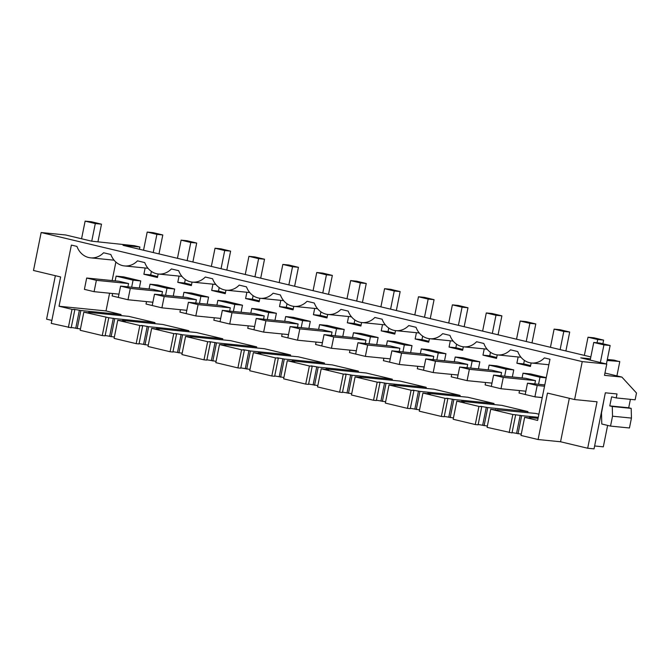 <?xml version="1.0" encoding="UTF-8"?>
<svg xmlns="http://www.w3.org/2000/svg" width="670" height="670" viewBox="0 0 670 670"><rect width="100%" height="100%" fill="white"/><g stroke="black" fill="none" stroke-linecap="round" stroke-linejoin="round"><path stroke-width="1" d="M619.649 361.708L614.122 360.142L607.322 359.463M509.175 432.627L512.835 414.504L515.666 414.789L512.006 432.912L487.09 427.359L490.742 409.236L496.88 410.149M478.162 424.504L487.358 426.028M475.273 424.537L478.924 406.414L456.831 401.146L453.18 419.269L475.273 424.537L478.104 424.822L481.755 406.698L480.666 406.322L487.752 407.578L527.943 411.589L501.788 405.35L461.596 401.338L462.978 402.059M444.252 416.422L453.448 417.938M441.363 416.447L445.014 398.323L422.929 393.055L419.269 411.179L441.363 416.447L444.193 416.732L447.845 398.608L446.756 398.231L453.85 399.488L494.033 403.499L467.878 397.26L427.686 393.248L429.068 393.968M410.341 408.332L419.537 409.847M407.452 408.365L411.104 390.233L389.019 384.965L385.359 403.089L407.452 408.365L410.283 408.641L413.934 390.518L412.854 390.141L419.939 391.397L460.131 395.409L433.967 389.17L393.776 385.158L395.158 385.878M376.44 400.241L385.627 401.757M373.542 400.275L377.193 382.151L355.108 376.875L351.457 395.007L373.542 400.275L376.373 400.551L380.024 382.428L378.944 382.059L386.029 383.307L426.221 387.319L400.057 381.079L359.874 377.068L361.247 377.788M342.529 392.151L351.725 393.675M339.631 392.185L343.291 374.061L321.198 368.793L317.547 386.917L339.631 392.185L342.462 392.469L346.122 374.337L345.033 373.969L352.118 375.225L392.31 379.228L366.147 372.989L325.963 368.986L327.337 369.706M308.619 384.061L317.815 385.585M305.721 384.094L309.381 365.971L287.288 360.703L283.636 378.826L305.721 384.094L308.552 384.379L312.212 366.255L311.123 365.879L318.208 367.135L358.4 371.138L332.245 364.899L292.053 360.896L293.427 361.616M274.708 375.971L283.904 377.495M271.819 376.004L275.471 357.88L253.377 352.613L249.726 370.736L271.819 376.004L274.65 376.289L278.301 358.165L277.213 357.788L284.298 359.045L324.489 363.056L298.334 356.817L258.143 352.805L259.524 353.526M240.798 367.889L249.994 369.404M237.909 367.914L241.56 349.79L219.475 344.522L215.815 362.646L237.909 367.914L240.739 368.199L244.391 350.075L243.302 349.698L250.396 350.954L290.579 354.966L264.424 348.727L224.232 344.715L225.614 345.435M206.896 359.798L216.083 361.314M203.998 359.832L207.65 341.7L185.565 336.432L181.905 354.556L203.998 359.832L206.829 360.108L210.481 341.985L209.4 341.608L216.485 342.864L256.677 346.876L230.514 340.636L190.322 336.625L191.704 337.345M172.986 351.708L182.173 353.232M170.088 351.742L173.739 333.618L151.655 328.35L148.003 346.474L170.088 351.742L172.919 352.026L176.57 333.894L175.49 333.526L182.575 334.782L222.767 338.786L196.603 332.546L156.42 328.543L157.793 329.255M139.075 343.618L148.271 345.142M136.178 343.651L139.837 325.528L117.744 320.26L114.093 338.384L136.178 343.651L139.008 343.936L142.668 325.813L141.579 325.436L148.665 326.692L188.856 330.695L162.701 324.456L122.51 320.453L123.883 321.173M105.165 335.528L114.361 337.052M83.834 312.17L80.182 330.293L102.267 335.561L105.098 335.846L108.758 317.722L83.834 312.17L89.973 313.083M71.255 327.446L80.45 328.962M630.403 399.345L628.703 407.779L609.784 405.894L611.618 396.833L616.216 397.93L617.02 393.96L605.345 392.796L594.039 448.867L587.682 448.238L597.045 401.791L574.592 399.555L582.238 361.607L41.155 232.532L33.5 270.479L60.627 276.953L51.263 323.392L71.196 327.756L74.847 309.632L73.759 309.255L80.844 310.512L121.036 314.523L120.826 315.578M51.858 320.419L46.59 319.163L55.359 275.697M607.631 425.4L603.31 446.84L594.625 445.969M587.682 448.238L560.556 441.765L569.324 398.298M574.592 399.555L547.465 393.081L538.094 439.528L560.556 441.765M538.094 439.528L521 435.45L524.652 417.326L530.791 418.231M512.073 432.594L521.268 434.118M619.7 361.473L607.12 360.477M590.84 356.926L123.037 245.337L139.888 247.021L134.318 245.689L91.69 241.183L65.677 234.977L41.155 232.532M582.238 361.607L606.769 364.053L580.756 357.847L590.463 358.81M616.911 375.887L619.767 361.733M616.216 397.93L635.127 399.814L636.5 393.014L621.877 377.076L604.491 375.342L606.769 364.053M628.703 407.779L631.19 408.373L631.442 418.088L629.448 427.979L610.538 426.095L601.794 424.01L601.501 412.98L604.566 396.665M68.365 327.471L72.017 309.347L59.035 306.249L71.372 245.078L76.941 246.409A19.681 16.892 -84.3 0 0 90.592 257.841A19.681 16.892 -84.3 0 0 103.582 252.766L110.852 254.5A19.681 16.892 -84.3 0 0 124.503 265.931A19.681 16.892 -84.3 0 0 137.492 260.856L144.762 262.59A19.681 16.892 -84.3 0 0 158.413 274.022A19.681 16.892 -84.3 0 0 171.394 268.946L178.672 270.68A19.681 16.892 -84.3 0 0 192.315 282.112A19.681 16.892 -84.3 0 0 205.305 277.028L212.574 278.762A19.681 16.892 -84.3 0 0 226.226 290.194A19.681 16.892 -84.3 0 0 239.215 285.118L246.485 286.852A19.681 16.892 -84.3 0 0 260.136 298.284A19.681 16.892 -84.3 0 0 273.125 293.209L280.395 294.942A19.681 16.892 -84.3 0 0 294.046 306.374A19.681 16.892 -84.3 0 0 307.036 301.299L314.305 303.033A19.681 16.892 -84.3 0 0 327.957 314.465A19.681 16.892 -84.3 0 0 340.946 309.389L348.216 311.123A19.681 16.892 -84.3 0 0 361.859 322.555A19.681 16.892 -84.3 0 0 374.848 317.471L382.118 319.213A19.681 16.892 -84.3 0 0 395.769 330.645A19.681 16.892 -84.3 0 0 408.759 325.561L416.028 327.295A19.681 16.892 -84.3 0 0 429.679 338.727A19.681 16.892 -84.3 0 0 442.669 333.652L449.939 335.385A19.681 16.892 -84.3 0 0 463.59 346.817A19.681 16.892 -84.3 0 0 476.579 341.742L483.849 343.476A19.681 16.892 -84.3 0 0 497.5 354.907A19.681 16.892 -84.3 0 0 510.49 349.832L517.759 351.566A19.681 16.892 -84.3 0 0 531.41 362.998A19.681 16.892 -84.3 0 0 544.392 357.922L549.969 359.246L537.633 420.417L524.652 417.326M529.317 417.979L529.417 417.51L530.866 417.862M529.417 417.51L538.044 418.373M518.01 433.792L521.662 415.668L538.261 417.318M521.662 415.668L515.666 414.789M512.835 414.504L490.742 409.236M621.877 377.076L604.96 373.039M609.784 405.894L612.28 406.489L612.531 416.204L631.442 418.088M631.19 408.373L612.28 406.489M612.531 416.204L610.538 426.095M59.035 306.249L106.019 310.939L109.595 293.209M112.141 280.562L115.877 262.054M106.019 310.939L121.036 314.523M88.507 312.831L88.599 312.362L128.791 316.374L154.946 322.613L154.737 323.669M188.647 331.75L188.856 330.695M222.549 339.841L222.767 338.786M256.459 347.931L256.677 346.876M290.37 356.021L290.579 354.966M324.28 364.111L324.489 363.056M358.19 372.193L358.4 371.138M392.092 380.284L392.31 379.228M426.003 388.374L426.221 387.319M459.913 396.464L460.131 395.409M493.824 404.554L494.033 403.499M527.734 412.636L527.943 411.589M538.889 414.194L535.698 413.432L496.956 409.772M518.144 356.968L516.88 363.232L530.439 366.473L531.151 362.964M342.789 336.516L344.213 329.464L327.253 325.419L319.573 324.657L318.618 329.397M331.583 348.3L340.243 349.162M192.055 282.078L191.352 285.588L177.785 282.346L179.049 276.082M348.601 316.525L347.336 322.789L360.896 326.03L361.599 322.521M308.878 328.426L310.302 321.382L293.343 317.337L285.663 316.567L284.708 321.307M297.673 340.209L306.332 341.072M280.78 300.344L279.516 306.617L293.075 309.85L293.787 306.349M207.156 304.163L208.571 297.111L191.62 293.066L183.94 292.304L182.977 297.045M195.95 315.947L204.601 316.809M246.87 292.254L245.605 298.527L259.173 301.76L259.876 298.259M241.066 312.253L242.481 305.202L225.53 301.157L217.842 300.394L216.887 305.135M229.86 324.037L238.512 324.9M274.968 320.335L276.392 313.292L259.441 309.247L251.753 308.476L250.798 313.225M263.771 332.119L272.422 332.982M225.966 290.169L225.262 293.669L211.695 290.437L212.96 284.164M173.245 296.073L174.669 289.021L157.71 284.976L150.03 284.214L149.075 288.954M162.04 307.857L170.691 308.719M478.422 368.868L479.846 361.825L462.895 357.78L455.206 357.01L454.252 361.75M467.216 380.652L475.876 381.515M376.699 344.606L378.123 337.554L361.163 333.509L353.484 332.747L352.529 337.487M365.493 356.39L374.145 357.252M395.509 330.611L394.806 334.112L381.238 330.88L382.503 324.615M145.147 267.992L143.883 274.256L157.442 277.497L158.154 273.988M546.251 377.662L530.707 373.952L523.027 373.19L522.072 377.93M484.234 348.877L482.969 355.15L496.529 358.383L497.241 354.882M444.512 360.787L445.935 353.735L428.984 349.69L421.296 348.919L420.341 353.668M433.314 372.562L441.966 373.433M450.324 340.787L449.059 347.06L462.627 350.293L463.33 346.792M327.697 314.439L326.985 317.94L313.426 314.707L314.691 308.434M416.413 332.697L415.149 338.97L428.716 342.203L429.42 338.702M410.609 352.696L412.025 345.645L395.074 341.599L387.394 340.837L386.431 345.578M399.404 364.48L408.055 365.343M139.335 287.983L140.759 280.931L123.799 276.894L116.119 276.124L115.165 280.864M128.129 299.766L136.789 300.629M501.127 388.742L509.786 389.605M512.332 376.959L513.756 369.907L496.797 365.87L489.117 365.1L488.162 369.84M102.267 335.561L105.927 317.438M88.599 312.362L90.048 312.706M77.192 328.635L80.844 310.512M72.017 309.347L74.847 309.632M139.435 249.248L139.888 247.021M111.103 336.725L114.754 318.602L108.758 317.722M114.754 318.602L154.946 322.613M127.92 286.844L128.581 283.552L118.892 281.241L86.681 278.025L84.403 289.356L94.085 291.668L118.975 294.147M157.626 276.593L150.675 274.934L151.386 271.409M143.883 274.256L150.675 274.934M161.83 294.934L162.492 291.643L130.281 288.427L127.995 299.758L112.124 295.947L112.61 293.51M140.759 280.931L133.07 280.169L116.119 276.124M131.655 287.221L133.07 280.169M495.415 409.889L495.507 409.429M484.1 425.701L487.752 407.578M478.924 406.414L481.755 406.698M534.827 383.91L535.489 380.619L525.799 378.307L493.589 375.091L491.311 386.423L500.993 388.734L525.883 391.213M456.831 401.146L464.184 402.201L463.054 401.682M530.623 365.569L523.672 363.911L524.384 360.385M516.88 363.232L523.672 363.911M525.221 394.488L519.032 393.014L519.518 390.577M546.218 377.855L539.978 377.235L523.027 373.19M542.223 397.678L536.008 396.925M538.563 384.279L539.978 377.235M535.037 396.833L535.983 397.059M461.504 401.807L461.596 401.338M450.19 417.611L453.85 399.488M445.014 398.323L447.845 398.608M500.917 375.82L501.579 372.528L491.897 370.217L459.679 367.001L457.401 378.332L467.091 380.644L491.973 383.123M422.929 393.055L430.274 394.111L429.143 393.591M496.713 357.478L489.762 355.829L490.474 352.294M482.969 355.15L489.762 355.829M491.311 386.397L485.122 384.923L485.608 382.486M513.756 369.907L506.068 369.145L489.117 365.1M504.652 376.197L506.068 369.145M427.594 393.717L427.686 393.248M416.279 409.521L419.939 391.397M411.104 390.233L413.934 390.518M467.007 367.729L467.677 364.438L457.987 362.127L425.777 358.911L423.49 370.242L433.18 372.553L458.062 375.033M389.019 384.965L395.233 385.51M462.803 349.397L455.86 347.738L456.571 344.204M449.059 347.06L455.86 347.738M457.401 378.316L451.212 376.833L451.706 374.396M479.846 361.825L472.166 361.055L455.206 357.01M470.742 368.106L472.166 361.055M393.684 385.627L393.776 385.158M382.377 401.439L386.029 383.307M377.193 382.151L380.024 382.428M433.096 359.648L433.766 356.348L424.077 354.036L391.866 350.829L389.58 362.152L383.391 360.661L383.885 358.224M355.108 376.875L361.323 377.419M428.892 341.306L421.949 339.648L422.661 336.114M415.149 338.97L421.949 339.648M423.49 370.225L417.301 368.743L417.795 366.314M445.935 353.735L438.255 352.964L421.296 348.919M436.832 360.016L438.255 352.964M359.773 377.537L359.874 377.068M348.467 393.349L352.118 375.225M343.291 374.061L346.122 374.337M399.194 351.557L399.856 348.258L390.166 345.946L357.956 342.739L355.67 354.062L349.48 352.571L349.974 350.134M321.198 368.793L328.551 369.848L327.412 369.329M394.99 333.216L388.039 331.558L388.751 328.032M381.238 330.88L388.039 331.558M412.025 345.645L404.345 344.882L387.394 340.837M402.921 351.926L404.345 344.882M325.863 369.446L325.963 368.986M314.557 385.258L318.208 367.135M309.381 365.971L312.212 366.255M365.284 343.467L365.946 340.167L356.256 337.864L324.046 334.648L321.759 345.971L315.578 344.481L316.064 342.043M287.288 360.703L294.641 361.758L293.502 361.239M361.08 325.126L354.128 323.468L354.84 319.942M347.336 322.789L354.128 323.468M378.123 337.554L370.435 336.792L353.484 332.747M369.011 343.836L370.435 336.792M291.961 361.365L292.053 360.896M280.646 377.168L284.298 359.045M275.471 357.88L278.301 358.165M331.374 335.377L332.035 332.085L322.345 329.774L290.135 326.558L287.857 337.889L281.668 336.39L282.154 333.953M253.377 352.613L260.731 353.668L259.6 353.149M327.169 317.036L320.218 315.377L320.93 311.852M313.426 314.707L320.218 315.377M344.213 329.464L336.524 328.702L319.573 324.657M335.109 335.754L336.524 328.702M258.05 353.274L258.143 352.805M246.736 369.078L250.396 350.954M241.56 349.79L244.391 350.075M297.463 327.287L298.125 323.995L288.443 321.684L256.225 318.468L253.947 329.799L263.637 332.111L288.519 334.59M219.475 344.522L225.69 345.067M293.259 308.954L286.316 307.296L287.028 303.761M279.516 306.617L286.316 307.296M310.302 321.382L302.614 320.612L285.663 316.567M301.199 327.663L302.614 320.612M224.14 345.184L224.232 344.715M212.826 360.996L216.485 342.864M207.65 341.7L210.481 341.985M263.553 319.196L264.223 315.905L254.533 313.594L222.323 310.378L220.036 321.709L229.726 324.02L254.608 326.499M185.565 336.432L191.779 336.977M259.349 300.863L252.406 299.205L253.118 295.671M245.605 298.527L252.406 299.205M253.947 329.782L247.758 328.3L248.252 325.871M276.392 313.292L268.712 312.522L251.753 308.476M267.288 319.573L268.712 312.522M190.23 337.094L190.322 336.625M178.923 352.906L182.575 334.782M173.739 333.618L176.57 333.894M229.642 311.115L230.312 307.815L220.623 305.503L188.412 302.296L186.126 313.619L179.937 312.128L180.431 309.691M151.655 328.35L158.999 329.406L157.869 328.886M225.447 292.773L218.495 291.115L219.207 287.589M211.695 290.437L218.495 291.115M220.036 321.692L213.847 320.218L214.341 317.781M242.481 305.202L234.802 304.431L217.842 300.394M233.378 311.483L234.802 304.431M156.319 329.003L156.42 328.543M145.013 344.816L148.665 326.692M139.837 325.528L142.668 325.813M195.74 303.024L196.402 299.724L186.712 297.413L154.502 294.205L152.216 305.528L146.027 304.038L146.521 301.601M117.744 320.26L125.097 321.315L123.958 320.796M191.536 284.683L184.585 283.025L185.297 279.499M177.785 282.346L184.585 283.025M208.571 297.111L200.891 296.349L183.94 292.304M199.467 303.393L200.891 296.349M122.417 320.913L122.51 320.453M162.492 291.643L152.802 289.331L120.592 286.115L118.305 297.447M174.669 289.021L166.981 288.259L150.03 284.214M165.557 295.303L166.981 288.259M603.611 340.117L597.707 339.522L588.017 337.211L593.93 337.806L603.611 340.117L602.874 343.777M544.526 386.222L537.189 385.493L534.903 396.816L542.248 397.553M534.903 396.816L525.213 394.504L527.499 383.181L544.794 384.907M584.357 355.385L588.017 337.211M597.707 339.522L597.045 342.789M537.189 385.493L527.499 383.181M569.709 332.027L563.797 331.441L554.107 329.129L560.019 329.715L569.709 332.027L565.882 350.971M550.447 347.295L554.107 329.129M563.797 331.441L560.128 349.606M493.589 375.091L503.279 377.403L535.489 380.619M503.279 377.403L500.993 388.734M535.799 323.937L529.886 323.35L520.196 321.039L526.109 321.625L535.799 323.937L531.98 342.889M516.537 339.204L520.196 321.039M529.886 323.35L526.226 341.516M459.679 367.001L469.369 369.312L501.579 372.528M469.369 369.312L467.091 380.644M501.889 315.846L495.976 315.26L486.286 312.949L492.199 313.535L501.889 315.846L498.07 334.799M482.626 331.114L486.286 312.949M495.976 315.26L492.316 333.425M425.777 358.911L435.458 361.222L467.677 364.438M435.458 361.222L433.18 372.553M467.978 307.764L462.066 307.17L452.384 304.858L458.288 305.453L467.978 307.764L464.159 326.709M433.766 356.348L401.556 353.132L399.27 364.463L424.152 366.942M399.27 364.463L389.58 362.152M448.716 323.024L452.384 304.858M462.066 307.17L458.406 325.335M401.556 353.132L391.866 350.829M434.068 299.674L428.163 299.08L418.474 296.768L424.378 297.363L434.068 299.674L430.249 318.618M399.856 348.258L367.646 345.05L365.359 356.373L390.241 358.86M365.359 356.373L355.67 354.062M414.805 314.934L418.474 296.768M428.163 299.08L424.495 317.245M367.646 345.05L357.956 342.739M400.158 291.584L394.253 290.989L384.563 288.686L390.476 289.272L400.158 291.584L396.339 310.528M365.946 340.167L333.735 336.96L331.449 348.283L356.34 350.77M331.449 348.283L321.759 345.971M380.903 306.852L384.563 288.686M394.253 290.989L390.585 309.163M333.735 336.96L324.046 334.648M366.255 283.494L360.343 282.908L350.653 280.596L356.566 281.182L366.255 283.494L362.428 302.446M332.035 332.085L299.825 328.87L297.539 340.201L322.429 342.68M297.539 340.201L287.857 337.889M346.993 298.761L350.653 280.596M360.343 282.908L356.683 301.073M299.825 328.87L290.135 326.558M332.345 275.404L326.432 274.817L316.743 272.506L322.655 273.092L332.345 275.404L328.526 294.356M313.083 290.671L316.743 272.506M326.432 274.817L322.772 292.983M256.225 318.468L265.915 320.779L298.125 323.995M265.915 320.779L263.637 332.111M298.435 267.313L292.522 266.727L282.832 264.416L288.745 265.002L298.435 267.313L294.616 286.266M279.172 282.581L282.832 264.416M292.522 266.727L288.862 284.892M222.323 310.378L232.004 312.689L264.223 315.905M232.004 312.689L229.726 324.02M264.524 259.231L258.612 258.637L248.93 256.325L254.834 256.92L264.524 259.231L260.705 278.176M230.312 307.815L198.102 304.607L195.816 315.93L220.698 318.418M195.816 315.93L186.126 313.619M245.262 274.491L248.93 256.325M258.612 258.637L254.952 276.802M198.102 304.607L188.412 302.296M230.614 251.141L224.71 250.547L215.02 248.235L220.933 248.83L230.614 251.141L226.795 270.085M196.402 299.724L164.192 296.517L161.905 307.84L186.788 310.327M161.905 307.84L152.216 305.528M211.352 266.409L215.02 248.235M224.71 250.547L221.041 268.712M164.192 296.517L154.502 294.205M196.704 243.051L190.799 242.465L181.109 240.153L187.022 240.739L196.704 243.051L192.885 261.995M127.995 299.758L152.886 302.237M177.45 258.319L181.109 240.153M190.799 242.465L187.131 260.63M130.281 288.427L120.592 286.115M162.802 234.961L156.889 234.374L147.199 232.063L153.112 232.649L162.802 234.961L158.974 253.913M143.539 250.228L147.199 232.063M156.889 234.374L153.229 252.54M86.681 278.025L96.371 280.336L128.581 283.552M96.371 280.336L94.085 291.668M593.754 342.462L599.96 343.082L610.135 345.502L603.93 344.891L593.754 342.462L590.203 360.1M603.93 344.891L600.37 362.52M606.417 363.969L610.135 345.502M85.124 221.134L91.329 221.745L101.505 224.174L95.299 223.554L85.124 221.134L81.564 238.763M95.299 223.554L91.74 241.183M97.946 241.803L101.505 224.174M516.553 433.44L520.213 415.316M75.743 328.292L79.395 310.168M482.643 425.358L486.303 407.234M448.741 417.268L452.392 399.144M414.831 409.177L418.482 391.054M380.92 401.087L384.572 382.964M347.01 392.997L350.67 374.873M313.099 384.915L316.759 366.783M279.197 376.825L282.849 358.701M245.287 368.734L248.939 350.611M211.377 360.644L215.028 342.521M177.466 352.554L181.118 334.43M143.556 344.472L147.216 326.34M109.645 336.382L113.305 318.258M548.864 364.74L531.41 362.998M114.084 260.186L90.592 257.841M520.984 357.252L497.5 354.907M487.082 349.162L463.59 346.817M453.171 341.072L429.679 338.727M419.261 332.982L395.769 330.645M385.351 324.891L361.859 322.555M351.44 316.809L327.957 314.465M317.538 308.719L294.046 306.374M283.628 300.629L260.136 298.284M249.717 292.539L226.226 290.194M215.807 284.449L192.315 282.112M181.897 276.367L158.413 274.022M147.986 268.276L124.503 265.931"/></g></svg>
